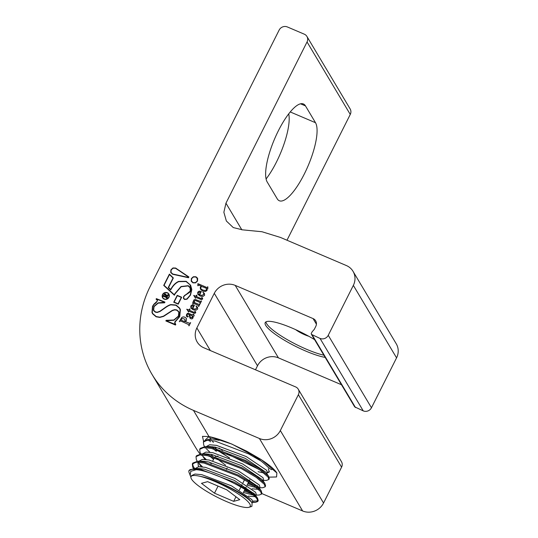 <?xml version="1.0" encoding="UTF-8"?>
<svg xmlns="http://www.w3.org/2000/svg" width="538" height="538" viewBox="0 0 538 538"><rect width="100%" height="100%" fill="white"/><g stroke="black" fill="none" stroke-linecap="round" stroke-linejoin="round"><path stroke-width="0.81" d="M314.582 339.626A37.647 7.545 -153.3 0 0 265.2 322.618A37.647 7.545 -153.3 0 0 265.738 325.423A37.647 7.545 -153.3 0 0 290.917 343.916A37.647 7.545 -153.3 0 0 325.174 357.393M265.933 321.885A37.647 7.545 -153.3 0 0 266.619 323.668A37.647 7.545 -153.3 0 0 290.204 341.294A37.647 7.545 -153.3 0 0 323.869 355.201M162.543 294.562A3.652 3.416 -30.8 0 0 165.832 299.397A3.652 3.416 -30.8 0 0 168.892 294.057A3.652 3.416 -30.8 0 0 162.543 294.562M168.912 294.091A3.652 3.416 -30.8 0 0 162.577 294.622A3.652 3.416 -30.8 0 0 162.637 297.83M162.873 297.689A3.376 3.154 -30.8 0 0 168.757 297.258A3.376 3.154 -30.8 0 0 165.677 292.726A3.376 3.154 -30.8 0 0 162.853 297.662A3.376 3.154 -30.8 0 0 168.724 297.198A3.376 3.154 -30.8 0 0 168.65 294.205L168.69 294.266M197.486 281.112L197.675 278.583L195.973 276.781L193.357 276.747L191.387 278.509L191.205 281.051L192.92 282.847L195.516 282.874L197.486 281.112M197.419 278.025L196.007 276.841L193.398 276.808L191.427 278.57L191.488 281.643M203.62 441.543L202.47 436.358L209.013 436.567L231.824 444.052L261.609 459.882L276.855 472.956C274.568 469.318 269.121 464.724 260.506 459.17L246.787 451.234L231.986 444.193C223.331 440.561 215.671 438.019 209.013 436.567L210.64 438.685L219.121 440.34M268.314 468.759L269.296 471.987L266.969 473.097M263.956 472.989L258.099 471.712M286.989 240.23L350.265 114.433L307.043 41.964A6.227 5.817 -30.8 0 0 306.916 36.443A6.227 5.817 -30.8 0 0 304.313 34.183L287.366 26.954A6.227 5.817 -30.8 0 0 279.148 30.067L150.055 286.747A98.891 92.422 -30.8 0 0 152.066 374.475A98.891 92.422 -30.8 0 0 193.465 410.38L259.403 438.497A15.864 14.822 -30.8 0 0 280.332 430.555L298.368 394.704A6.227 5.817 -30.8 0 0 298.24 389.182L341.462 461.651A6.227 5.817 149.2 0 1 341.583 467.172L323.553 503.023A15.864 14.822 149.2 0 1 302.625 510.959L261.757 493.534M276.882 473.003L276.552 476.971L269.148 477.132M205.314 439.855L209.047 436.567M216.323 451.308L213.196 448.8M216.236 449.593L229.591 457.993M267.352 472.297L269.39 471.745M212.483 446.695L214.077 447.986M267.359 472.277L267.837 472.283M288.724 113.841A43.47 12.784 -66.9 0 1 266.088 178.986M315.503 122.718L305.476 105.905A43.47 12.784 -66.9 0 0 303.392 103.968A43.47 12.784 -66.9 0 0 276.445 134.756A43.47 12.784 -66.9 0 0 267.204 182.005L277.231 198.818A43.47 12.784 113.1 0 0 279.316 200.755A43.47 12.784 113.1 0 0 306.263 169.968A43.47 12.784 113.1 0 0 315.503 122.718L290.238 111.944M298.24 389.182A6.227 5.817 -30.8 0 0 295.631 386.923L203.835 347.777A15.864 14.822 149.2 0 1 197.19 342.02A15.864 14.822 149.2 0 1 196.868 327.951L214.285 293.324A15.864 14.822 149.2 0 1 235.214 285.389L313.069 318.583A6.227 5.817 149.2 0 1 315.671 320.843A6.227 5.817 149.2 0 1 315.799 326.364L314.293 329.357L312.121 331.818L311.213 333.573L311.462 334.394L320.029 338.415A6.227 5.817 -30.8 0 0 328.241 335.302L353.345 285.389A15.864 14.822 -30.8 0 0 353.022 271.313A15.864 14.822 -30.8 0 0 346.385 265.557L280.446 237.44L261.979 231.737L242.477 229.84L233.263 227.567L226.364 221.004L223.869 212.268L225.953 203.189L241.844 229.827M341.489 384.744L278.428 357.857A15.864 14.822 -30.8 0 0 257.5 365.793L255.483 369.801M350.265 114.433A6.227 5.817 -30.8 0 0 350.137 108.911L306.916 36.443M307.043 41.964L225.953 203.189M353.022 271.313L396.244 343.782A15.864 14.822 149.2 0 1 396.567 357.857L371.462 407.77A6.227 5.817 149.2 0 1 363.251 410.884L354.676 406.856L311.462 334.394M188.206 316.398L186.881 315.423C186.975 314.185 187.715 313.896 189.087 314.562L189.975 318.153C191.501 319.33 192.564 319.108 193.155 317.487L192.745 316.122C194.272 316.445 194.568 315.853 193.626 314.34L193.229 314.165L193.525 314.838L191.864 314.643L188.334 313.257L187.406 313.439L186.558 314.421L186.383 316.001L187.271 316.969L188.206 316.801L186.881 315.423M193.855 314.683L193.229 314.165M194.763 311.22C195.287 312.222 194.931 312.524 193.707 312.127L189.457 310.312L190.035 309.128L189.551 308.92L188.959 310.103L186.807 309.182L188.576 312.02L188.979 311.22L194.514 313.439L195.65 312.887L195.664 312.006L195.005 311.515M196.114 305.907L196.794 307.151L196.713 308.16L195.233 309.101L192.685 308.678L194.433 305.187L192.221 304.905L190.795 305.988L190.923 308.099L193.182 309.834L195.973 310.238L197.675 309.074L197.574 307.339L195.946 306.068M201.494 301.024L200.506 301.441L195.449 299.525C193.478 299.612 193.068 300.601 194.225 302.484L192.853 301.899L193.075 304.031C193.344 303.25 194.063 303.25 195.233 304.024L197.668 305.059L198.757 306.458L200.022 303.957L198.973 304.434L194.648 302.665C193.922 300.782 194.527 300.204 196.471 300.924L199.827 302.383L200.244 303.519L201.494 301.024M199.827 302.383L200.035 303.425M198.609 305.685L198.549 306.371M194.124 302.322L192.886 301.959L192.806 304.004M201.696 297.433C202.221 298.435 201.864 298.738 200.64 298.341L196.39 296.525L196.969 295.342L196.484 295.133L195.893 296.317L193.741 295.396L195.516 298.234L195.913 297.433L201.447 299.653L202.584 299.101L202.597 298.22L201.938 297.729M203.041 292.141L203.72 293.385L203.633 294.394L202.16 295.335L199.605 294.911L201.36 291.428L199.141 291.145L197.715 292.228L197.849 294.34L200.102 296.068L202.9 296.478L204.595 295.315L204.494 293.58L202.873 292.302M207.863 286.875L207.567 286.821C207.318 287.622 206.612 287.642 205.449 286.868L197.87 283.64L198.092 285.786C198.347 284.992 199.047 284.979 200.183 285.732L201.394 286.25L200.284 287.117L200.432 289.155L202.806 291.152L205.415 291.515L207.043 290.459L206.834 288.57L207.782 288.973L207.863 286.875M181.683 297.245L177.21 295.335L173.74 302.235L178.219 304.138L181.683 297.245M153.922 304.185L152.496 306.31L151.992 312.491L152.617 313.809L156.134 316.795L159.793 317.427L163.579 316.398L172.456 310.587L174.749 309.908L176.72 310.204L178.421 311.677L178.804 312.517L178.374 316.142L173.848 319.989L166.161 320.325L165.859 320.937L175.482 325.046L175.791 324.434L175.045 323.109L175.153 321.98L179.726 316.613L180.398 309.713L179.665 308.119L176.074 305.039L170.876 304.575C169.08 304.992 166.753 306.283 163.882 308.449L159.766 311.327L157.19 312.215L155.502 311.939L154.016 310.648L153.673 309.888L154.076 306.613L158.192 303.123L164.594 302.807L164.951 302.094L156.35 298.644L156.081 299.182L157.271 300.285L157.204 301.132L153.922 304.185L152.536 306.371L152.032 312.551L152.631 313.836M184.057 273.956L175.657 268.038L172.954 267.958L170.95 269.8L170.707 272.403L172.597 274.252L188.468 277.743L188.872 276.949L175.691 268.099L172.994 268.018L170.983 269.861L170.956 272.921M163.713 285.409L174.393 295.228L175.099 293.775L181.165 286.741L188.159 285.913L190.358 288.099L190.23 291.071L183.525 296.694L183.465 298.301L184.601 299.491L187.029 299.182L190.486 295.127L191.817 289.558L190.613 285.227L186.168 281.3L178.65 281.401C175.543 282.753 172.88 285.436 170.654 289.457L168.562 287.48L173.35 277.964L169.403 274.104L163.713 285.409M188.838 324.582L189.02 325.826L190.634 322.625L189.591 323.291L185.536 321.751L186.37 320.581L186.484 318.563L184.857 317.131L183.149 316.889L181.75 317.474L179.309 321.684L180.351 321.011L181.562 321.341L188.925 324.71M200.001 454.032A98.891 92.422 149.2 0 1 195.287 446.944L152.066 374.475M190.613 322.659L189.625 323.358L185.536 321.751M188.878 324.643L188.811 325.739M186.397 318.395L184.89 317.191L183.182 316.949L181.783 317.534L179.362 321.711M184.621 321.576L185.092 319.693L183.929 318.738L181.783 318.664L180.963 320.009L184.655 321.637L185.2 320.87L185.085 319.68M184.655 321.637L180.963 320.009M173.344 277.978L169.436 274.172L163.76 285.449M190.634 285.254L186.202 281.361L178.683 281.461C175.576 282.813 172.913 285.503 170.694 289.518L168.562 287.48M190.096 287.568L190.27 291.132L189.416 292.289L184.574 295.47L183.559 296.754L183.66 298.691M174.857 293.674L181.03 286.525L188.28 285.671L190.613 287.985L190.479 291.172L189.558 292.41L184.716 295.597L183.767 296.794L183.72 298.2L184.722 299.249L186.908 298.953L190.237 295.019L191.541 289.579L189.921 284.683L186.047 281.542L178.751 281.643C175.704 282.968 173.081 285.611 170.896 289.572L170.714 289.901L168.233 287.548L173.021 278.025L169.47 274.562L164.05 285.335L174.312 294.777L181.064 286.586L188.32 285.732L190.338 287.426M183.895 298.543L184.756 299.31L186.942 299.014L190.277 295.08L191.582 289.639L190.391 285.402M168.28 287.595L173.021 278.025M174.312 294.777L164.05 285.335M174.352 294.837L174.89 293.735M195.852 277.023L193.445 276.989L191.636 278.617L191.467 280.95L193.041 282.605L195.429 282.625L197.244 281.004L197.412 278.684L195.852 277.023M191.73 281.495L193.081 282.665L195.469 282.692L197.278 281.065L197.177 278.173M188.905 277.009L184.097 274.017M180.324 271.455L175.529 268.28L173.041 268.206L171.192 269.908L170.963 272.302L172.718 274.003L188.34 277.413L188.508 277.063L180.324 271.455M171.192 272.779L172.759 274.071L188.34 277.413M188.374 277.474L188.508 277.063M157.244 300.231L157.244 301.193L153.962 304.252M164.931 302.127L156.39 298.704L156.134 299.215M179.685 308.146L176.108 305.107L170.909 304.636C169.12 305.053 166.787 306.344 163.922 308.509L159.799 311.388L157.19 312.215M157.231 312.275L155.543 312L154.036 310.675M175.785 324.448L175.348 323.863M178.441 311.71L178.838 312.578L178.408 316.203L173.882 320.049L166.202 320.386L165.912 320.964M166.222 320.796L175.462 324.488C174.332 323.076 174.527 321.764 176.054 320.561L179.477 316.505L180.136 309.814L179.423 308.261L175.946 305.288L170.923 304.838C169.167 305.241 166.874 306.519 164.043 308.657L159.887 311.556L157.21 312.477L155.381 312.188L153.774 310.796L153.411 309.982L153.828 306.505L158.098 302.881L164.581 302.235L156.477 298.987L157.526 300.17C157.109 301.764 155.98 303.163 154.13 304.353L152.745 306.411L152.254 312.39L152.853 313.661L156.262 316.552L159.793 317.164L163.471 316.162L172.342 310.352L174.742 309.646L176.841 309.962L178.663 311.536L179.06 312.417L178.616 316.243L173.942 320.231L166.222 320.796L175.361 324.696L175.085 323.977M175.502 324.548C174.366 323.136 174.561 321.825 176.087 320.621L179.517 316.566L180.169 309.875L179.423 308.261M153.794 310.823L153.444 310.043L153.868 306.566L158.138 302.941L164.453 302.497M157.56 300.231L156.423 299.088M152.873 313.694L156.296 316.613L159.826 317.225L163.512 316.223L172.382 310.413L174.776 309.706L176.881 310.022L178.677 311.563M181.669 297.285L177.21 295.335M177.332 295.685L174.11 302.094L178.091 303.795L181.319 297.386L177.332 295.685M178.091 303.795L174.11 302.094M178.132 303.856L181.319 297.386M177.244 295.396L173.794 302.255M200.452 289.182L200.324 287.178L201.394 286.25M207.607 286.882C207.352 287.689 206.646 287.702 205.482 286.929L197.91 283.701L197.829 285.745M200.856 288.536L200.822 288.476C201.582 290.251 207.5 291.697 206.336 288.355L202.981 286.929C201.259 286.465 200.539 286.983 200.822 288.476L200.856 288.536C201.615 290.312 207.54 291.757 206.377 288.422L206.336 288.355M201.34 291.462L199.181 291.206L197.755 292.289L197.863 294.367M204.494 293.573L203.075 292.201M203.62 293.156L203.673 294.454L202.194 295.402L199.605 294.911M199.423 292.141L198.071 292.753L198.125 293.768L199.194 294.737L200.371 292.403L199.423 292.141M198.192 293.896L199.194 294.737M199.228 294.797L200.371 292.403M202.476 297.971L201.743 297.48C202.254 298.503 201.905 298.805 200.681 298.402L196.39 296.525M194.891 296.942L195.321 298.153M196.948 295.382L196.518 295.201L195.926 296.377L193.7 295.604M199.86 302.443L200.069 303.358L199.86 302.443M200.001 303.997L199.013 304.495L194.648 302.665M198.63 305.712L198.589 306.297M201.266 300.971L200.546 301.502L195.482 299.585C193.512 299.673 193.108 300.661 194.265 302.544M194.413 305.228L192.254 304.965L190.829 306.048L190.943 308.133M197.567 307.339L196.155 305.967M196.679 306.889L196.747 308.22L195.274 309.162L192.685 308.678M192.503 305.9L191.151 306.519L191.198 307.534L192.274 308.503L193.445 306.162L192.503 305.9M191.272 307.662L192.274 308.503M192.308 308.563L193.445 306.162M195.543 311.758L194.81 311.267M187.957 310.729L188.387 311.939M190.015 309.168L189.584 308.987L188.993 310.164L186.767 309.39M194.803 311.28C195.321 312.289 194.971 312.585 193.747 312.188L189.457 310.312M187.372 315.934L186.915 315.483L187.372 315.934M193.263 314.226L193.559 314.898L191.898 314.703L188.374 313.318L187.439 313.499L186.592 314.481L186.558 316.351M190.015 318.214L189.342 314.676M189.847 316.203L190.849 317.615L192.436 317.339L192.274 315.927L189.786 314.864L189.847 316.203M190.129 317.023L191.858 317.803L192.469 317.4L192.274 315.927M167.648 296.633L166.935 296.989L165.522 296.384L168.212 295.503L168.636 294.669L165.973 295.355L165.462 293.909L164.567 293.943L162.879 296.566L163.471 296.33L166.262 297.501L166.8 298.314L167.648 296.633M166.672 297.716L166.652 298.254M166.706 297.776L166.686 298.314L166.753 297.83M165.912 294.306L164.601 294.004L162.94 296.593M168.616 294.71L165.973 295.355M167.533 296.633L166.975 297.05L165.522 296.384M165.327 296.303L165.617 295.476L165.139 294.663L164.393 294.649L163.693 295.604L165.368 296.364L165.522 295.006M165.368 296.364L163.693 295.604M308.711 336.223A10.854 2.172 26.7 0 1 295.611 329.633M190.903 477.132L188.979 472.25A37.647 7.545 26.7 0 1 188.993 470.622A37.647 7.545 26.7 0 1 196.229 469.674C212.382 470.851 252.51 491.12 257.056 499.029L257.763 501.483L255.469 502.358L252.403 502.055M193.593 468.611L192.691 467.139L192.335 463.991L196.162 462.236L203.915 463.01L237.628 475.901L252.564 484.671L260.735 491.705L261.441 494.16L259.155 495.034L255.9 495.101M188.993 470.622L193.741 468.611L200.694 469.418L234.407 482.31L249.329 491.066L257.507 498.101L258.22 500.569L257.763 501.483M257.877 500.965L252.645 501.1M250.278 500.569L249.699 500.421M194.716 468.585L193.155 466.224L192.617 463.561M254.938 494.503L253.532 494.173M250.943 493.454L244.131 491.053M202.517 466.856L199.067 463.494M197.271 461.288L196.377 459.815L196.014 456.668L199.847 454.919L207.594 455.686L241.313 468.578L256.249 477.347L264.42 484.382L265.126 486.836L262.84 487.71L259.585 487.778M192.335 463.991L192.792 463.077L197.426 461.288L204.373 462.095L238.092 474.987L253.008 483.743L261.186 490.777L261.905 493.245L261.441 494.16M253.963 493.252L251.401 492.532M248.058 491.436L244.595 490.138M258.623 487.179L257.218 486.85M254.622 486.13L247.816 483.736M211.36 463.682L209.255 462.068M206.202 459.533L202.745 456.17M200.956 453.964L200.055 452.492L199.699 449.344L203.532 447.596L211.279 448.362L244.998 461.254L259.928 470.024L268.099 477.058L268.812 479.513L266.518 480.387L263.264 480.454M196.014 456.668L196.478 455.753L201.104 453.964L208.058 454.771L241.77 467.663L256.693 476.426L264.871 483.454L265.584 485.922L265.126 486.836M257.641 485.928L255.086 485.215M251.744 484.113L248.274 482.815M209.887 452.209L206.431 448.847M204.642 446.641L203.741 445.168L203.384 442.021L207.211 440.272L214.965 441.039L248.677 453.938L261.293 461.167M199.699 449.344L200.156 448.43L204.79 446.641L211.743 447.448L245.456 460.34L260.379 469.102L268.556 476.13L269.269 478.598L268.812 479.513M259.108 469.466L229.766 455.168L225.933 452.788M222.463 450.467L219.04 448.013M261.186 490.777L258.368 486.803L237.964 473.05L208.233 461.853L202.221 461.18L200.163 461.416M264.871 483.454L262.046 479.479L241.649 465.726L211.911 454.529L205.906 453.857L201.104 453.964M268.556 476.13L265.732 472.156L245.328 458.403L215.597 447.206L209.591 446.533L207.534 446.769M203.384 442.021L203.841 441.106L208.475 439.317L211.212 439.445M251.475 502.216L250.997 501.45C247.11 495.095 216.081 478.954 200.23 476.372C216.168 479.123 247.816 495.996 252.12 503.023L251.871 506.399L248.993 507.28A33.121 6.638 26.7 0 1 219.121 498.161A33.121 6.638 26.7 0 1 191.515 479.089A33.121 6.638 26.7 0 1 191.051 476.621A33.121 6.638 26.7 0 1 200.23 476.372A33.121 6.638 26.7 0 1 229.565 488.719A33.121 6.638 26.7 0 1 249.76 503.918A33.121 6.638 26.7 0 1 248.993 507.28M251.999 502.862L252.564 501.739L251.919 499.62L231.522 485.861L201.784 474.671L194.944 474.039L191.541 475.632L191.051 476.621M214.433 446.984L216.108 448.51M218.004 450.104L228.959 457.737M266.734 473.568L267.299 472.445L266.653 470.326L246.249 456.574L216.518 445.377L209.672 444.751L206.115 446.661M210.748 454.307L212.423 455.834M262.026 480.474L262.598 480.4M263.048 480.891L263.613 479.768L262.968 477.65L242.571 463.897L212.833 452.7L205.993 452.075L202.456 453.931M209.907 456.217L213.532 459.365M262.786 481.16L262.093 479.54M202.396 454.919L202.887 456.48L204.931 459.405M247.117 485.128L256.734 487.744M259.188 488.565L259.928 487.092L259.289 484.973L238.885 471.221L209.154 460.024L202.308 459.398L198.751 461.308M252.019 488.82L258.583 489.345M259.108 488.484L258.408 486.863M198.71 462.243L199.208 463.803L201.252 466.728M243.432 492.452L253.048 495.068M254.662 495.121L255.234 495.041M255.51 495.888L256.249 494.415L255.604 492.297L235.2 478.544L205.469 467.347L198.623 466.715L195.092 468.578M198.441 462.229L197.991 462.821L198.287 465.632L198.905 466.695M248.334 496.144L254.898 496.668M255.422 495.807L254.682 494.126L234.279 480.373L204.548 469.176L198.542 468.504L193.741 468.611M210.224 438.625L209.8 439.338M209.759 440.279L210.257 441.832M205.805 447.582L205.355 448.174M202.127 454.906L201.669 455.498M190.149 475.565L190.761 471.328L196.229 469.674M214.494 493.185L233.66 501.355L239.8 499.674L226.78 489.822L207.614 481.651L201.474 483.332L214.494 493.185L218.058 486.103M244.561 479.681L242.988 482.808M242.066 484.637L241.333 486.09M240.876 487.004L239.302 490.125M235.967 496.769L233.66 501.355M227.15 468.026L226.417 469.479M216.041 457.959L225.59 465.188M214.48 457.475L212.772 460.878M217.998 456.076L215.55 456.749M253.055 473.312L252.773 473.877M249.793 479.802L249.094 481.201M248.63 482.115L247.029 485.289M246.108 487.125L245.409 488.524M244.945 489.439L243.351 492.613M242.43 494.449L242.234 494.832M302.625 510.959L259.403 438.497M209.013 436.567L193.465 410.38M305.476 105.905L300.547 103.807M313.069 318.583L316.425 324.212M235.214 285.389L278.428 357.857M257.5 365.793L214.285 293.324M196.868 327.951L210.351 350.561M280.332 430.555L323.553 503.023M298.368 394.704L341.583 467.172M396.567 357.857L353.345 285.389M328.241 335.302L371.462 407.77M320.029 338.415L363.251 410.884M355.517 407.589L312.302 335.12M211.999 440.514L213.364 442.431M271.845 469.647C270.836 469.526 268.865 468.047 265.933 465.222C260.816 460.508 255.416 456.554 249.733 453.359M209.343 440.252L209.04 440.851M198.293 462.223L197.991 462.821M257.507 498.101L254.73 494.187M197.426 461.288L202.221 461.18M204.79 446.641L209.591 446.533M251.044 501.51L252.14 503.057M255.469 502.358L252.214 502.425"/></g></svg>

